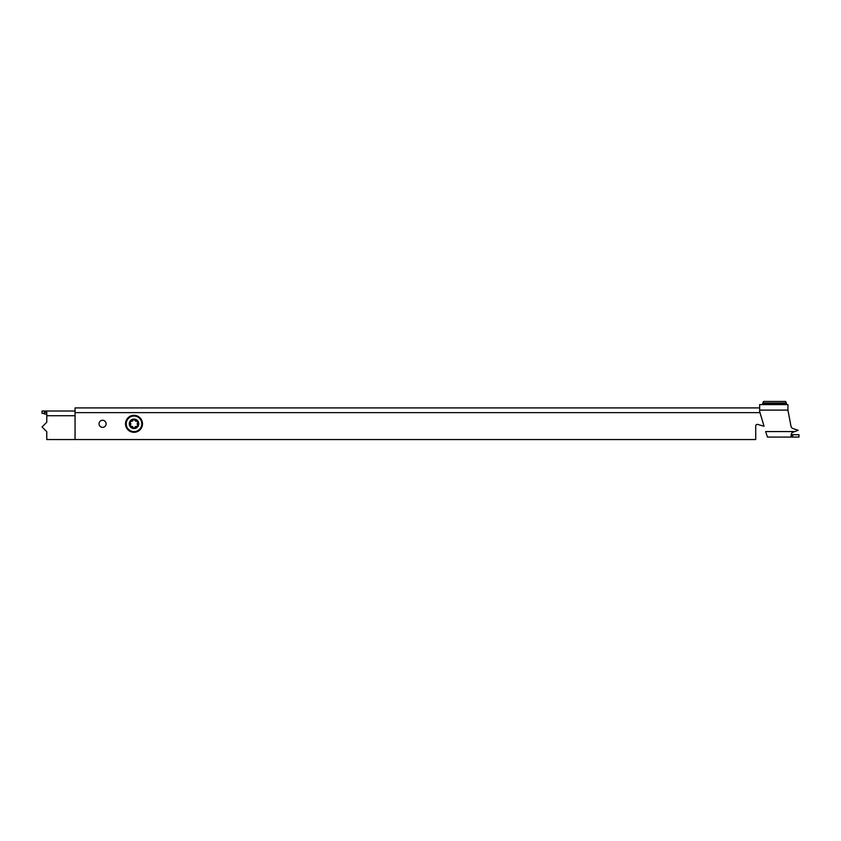 <?xml version="1.0" encoding="UTF-8"?>
<svg xmlns="http://www.w3.org/2000/svg" width="841" height="841" viewBox="0 0 841 841"><rect width="100%" height="100%" fill="white"/><g stroke="black" fill="none" stroke-linecap="round" stroke-linejoin="round"><path stroke-width="1.26" d="M102.57 420.279A3.532 3.532 0 0 0 99.038 423.822A3.532 3.532 0 0 0 102.57 427.354A3.532 3.532 0 0 0 106.103 423.822A3.532 3.532 0 0 0 102.57 420.279M757.73 424.442L764.059 426.261L757.73 424.442A1.577 1.577 0 0 0 755.723 425.956A1.577 1.577 0 0 1 757.289 424.379M759.654 407.906L75.059 407.906L75.059 439.538L755.723 439.538L755.723 425.956M759.654 410.103L787.943 410.103L787.943 404.605L759.654 404.605L759.654 411.07A3.143 3.143 0 0 0 759.78 411.964L764.059 426.261M790.992 426.24A3.143 3.143 0 0 0 793.084 428.595A3.143 3.143 0 0 1 790.992 426.24L787.943 410.103M791.087 434.65L792.169 432.558L791.087 434.471L791.286 437.068L767.465 437.068L765.646 431.57L794.335 431.57L792.169 432.558L798.162 430.287L793.084 428.595M791.286 437.068L791.286 434.713L798.95 434.713L798.95 437.068L791.286 437.068M75.059 415.727L46.77 415.727L46.77 412.3L44.405 412.3L44.405 411.007L42.05 411.007L42.05 413.362L44.405 413.362M44.405 411.007L75.059 411.007M44.405 412.3L44.405 414.014L46.77 414.014M46.77 415.727L46.77 422.245L42.05 426.965L46.77 431.675L46.77 439.538L75.059 439.538M762.798 403.028L763.586 401.462L785.589 401.462L786.377 403.028L762.798 403.028L762.798 403.817L786.377 403.817L785.589 404.605M135.422 420.942A1.566 1.566 0 0 1 134.865 420.09L136.82 421.215A1.566 1.566 0 0 1 135.601 421.057M134.865 420.09L134.024 419.417A4.405 4.405 0 0 1 137.808 421.604L136.82 421.215A0.883 0.883 0 0 1 137.829 421.635A4.405 4.405 0 0 1 134.024 428.216L134.865 427.554A1.566 1.566 0 0 1 135.601 426.576M132.226 421.152A1.566 1.566 0 0 1 131.207 421.215L133.151 420.09A1.566 1.566 0 0 1 132.415 421.068M131.207 421.215L130.208 421.604A4.405 4.405 0 0 1 133.992 419.417L133.151 420.09A0.883 0.883 0 0 1 134.024 419.417L133.992 419.417M130.828 423.822L130.344 422.697A1.566 1.566 0 0 1 130.828 423.822L130.187 425.998A4.405 4.405 0 0 1 130.187 421.635L130.344 422.697A0.883 0.883 0 0 1 130.208 421.604L130.187 421.635M132.594 426.692A1.566 1.566 0 0 1 133.151 427.554L131.207 426.429A1.566 1.566 0 0 1 132.415 426.576M133.151 427.554L133.992 428.216A4.405 4.405 0 0 1 130.208 426.051L131.207 426.429M135.79 426.482A1.566 1.566 0 0 1 136.82 426.429L134.865 427.554M136.82 426.429L137.808 426.04L137.672 424.947A1.566 1.566 0 0 1 137.188 423.822M137.209 423.612A1.566 1.566 0 0 1 137.672 422.697L137.808 421.604M137.672 422.697L137.672 424.947A0.883 0.883 0 0 1 137.935 425.578M134.013 419.07A4.752 4.752 0 0 1 138.765 423.822A4.752 4.752 0 0 1 134.013 428.574A4.752 4.752 0 0 1 129.262 423.822A4.752 4.752 0 0 1 134.013 419.07M134.013 432.306A8.484 8.484 0 0 1 125.519 423.822A8.484 8.484 0 0 1 134.013 415.328A8.484 8.484 0 0 1 142.497 423.822A8.484 8.484 0 0 1 134.013 432.306M130.807 424.032A1.566 1.566 0 0 1 130.344 424.947M759.98 412.626L75.059 412.626M792.664 434.713L792.664 437.068M134.013 431.601A7.779 7.779 0 0 1 126.224 423.822A7.779 7.779 0 0 1 134.013 416.043A7.779 7.779 0 0 1 141.793 423.822A7.779 7.779 0 0 1 134.013 431.601M786.377 403.817L786.377 403.028M762.798 403.817L763.586 404.605"/></g></svg>
